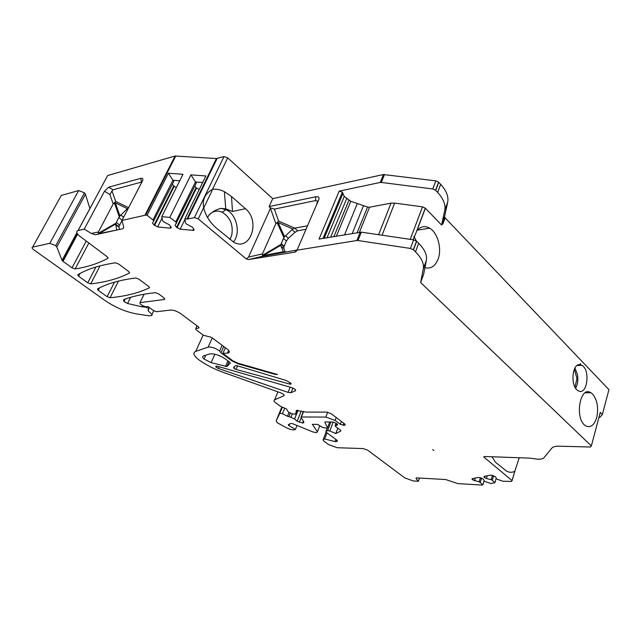 <?xml version="1.0" encoding="UTF-8"?>
<svg xmlns="http://www.w3.org/2000/svg" width="641" height="641" viewBox="0 0 641 641"><rect width="100%" height="100%" fill="white"/><g stroke="black" fill="none" stroke-linecap="round" stroke-linejoin="round"><path stroke-width="0.96" d="M574.344 369.176L576.98 378.486L574.977 387.084M579.16 364.665L580.538 364.745L580.442 363.631L580.153 364.681L579.095 364.713M424.943 267.69C430.816 269.148 435.199 266.295 438.099 259.132C442.09 248.828 437.755 232.715 429.67 228.172C424.895 225.52 420.64 226.353 416.914 230.672L425.36 208.205L441.609 225.055L444.606 216.618L447.682 202.227C448.764 196.683 446.416 190.714 440.663 184.32L438.62 182.124L435.824 180.85L383.422 174.544L272.697 198.646L227.691 157.854L224.005 156.596L216.442 158.527L175.081 156.019L107.648 175.538L106.278 178.086M423.308 268.771L426.401 260.326L423.645 274.244L420.624 282.529L423.308 268.771C424.198 263.675 421.586 258.035 415.472 251.865L413.309 249.75L410.416 248.444L357.974 240.527L361.348 232.146L319.018 239.093L339.201 191.122L380.233 182.461L383.422 174.544M487.256 475.766L486.407 478.531L483.971 477.128L484.075 476.375L490.854 475.077L495.645 476.792L496.342 478.683L497.432 479.284L502.977 481.263L511.422 481.423L512.103 480.622L483.699 456.937L484.604 456.504L529.738 458.123L537.791 459.228C540.948 459.325 543.015 458.812 544.001 457.706L551.853 448.083C552.999 446.769 555.443 446.144 559.176 446.208L590.361 447.009L591.355 445.936L420.624 282.529M599.984 413.453L600.272 412.379L602.372 414.503L608.95 389.656L445.11 217.876L444.606 216.618M442.186 223.485L442.819 224.142L445.11 217.876M596.715 417.491C594.287 425.175 590.69 427.988 585.906 425.928C574.232 420.023 579.664 385.049 590.914 392.733L592.629 394.095C597.324 400.04 598.686 407.836 596.715 417.491M580.538 364.745L581.86 365.298C590.842 369.961 587.036 396.483 578.134 390.69C570.081 386.699 571.98 362.782 580.153 364.681M292.897 229.037L294.772 228.148L278.579 221.057L277.745 222.155L278.13 222.547L292.897 229.037L292.088 229.638L295.036 232.274L297.688 230.8L306.069 229.286M295.036 232.274L288.442 238.26L286.407 241.024L283.939 246.761L283.899 248.676L285.341 251.921M207.452 217.355L207.484 217.299C210.456 212.844 214.983 209.871 221.057 208.365L226.337 209.815C236.906 214.663 240.96 233.468 233.356 242.01M209.735 214.286C213.405 210.897 217.563 210.216 222.227 212.243C230.327 217.315 233.492 225.015 231.705 235.343L229.959 239.51M216.514 228.228C209.863 222.443 205.577 215.6 203.646 207.684C202.163 199.511 205.104 193.43 212.451 189.44C216.113 188.791 220.095 189.536 224.398 191.651L231.489 196.483L245.439 208.702C260.719 220.929 250.519 251.641 233.941 242.322L216.514 228.228M231.489 196.483L232.491 211.466L225.736 208.862L221.057 208.365M236.008 369.424L233.917 368.367L233.572 367.541L235.439 365.69L237.05 365.715L286.182 380.474L290.79 383.182C291.543 384.055 291.126 384.336 289.524 384.023L236.008 369.424L237.547 365.867M90.702 283.875C105.509 282.264 118.417 278.667 129.418 273.066L129.001 271.768L118.593 263.972L115.388 262.818C99.411 265.214 86.872 269.212 77.769 274.805L78.202 275.95L87.729 282.801L90.702 283.875L100.036 265.855M110.068 297.753C124.971 296.39 138.047 293.113 149.289 287.913L148.928 286.663L138.849 279.107L135.684 277.978C119.595 280.061 106.863 283.715 97.496 288.939L98.225 290.317L107.127 296.687L110.068 297.753L118.489 281.087M78.018 230.592L89.876 208.525L85.429 194.231L84.46 192.861L78.683 190.553L61.28 195.449L60.711 196.458M442.819 224.142L442.306 222.9M441.609 225.055L444.758 210.216C445.815 204.727 443.436 198.79 437.635 192.42L435.584 190.241L432.771 188.959L381.331 182.437L384.52 174.512M433.869 450.551L432.683 449.613L433.869 450.551M77.601 234.141L63.01 261.344L62.049 260.326L56.801 246.969L55.751 245.663L49.814 243.308L32.627 247.138C31.73 247.434 31.898 248.163 33.14 249.317L104.595 300.228C115.188 307.448 125.965 312.031 136.91 313.978L148.848 315.781L151.941 315.516L151.989 314.467L148.247 310.893L148.079 309.875L148.872 309.587L148.592 308.465L145.683 307.167L142.006 306.823L142.574 305.661M225.368 347.686L222.836 353.407L227.515 353.111C229.847 352.79 229.951 351.613 227.827 349.561L211.41 337.302L203.518 335.323L196.026 329.77L195.809 328.44L198.622 328.176L198.646 327.022L180.794 313.713C177.108 311.214 173.687 310.004 170.522 310.076L156.58 311.702L153.552 310.637L147.911 306.51L145.683 306.783L142.655 305.709L140.091 303.826L139.994 302.64L164.425 299.467L164.104 297.993L158.479 293.778L155.362 292.665C142.743 294.043 132.11 296.39 123.473 299.692L123.969 301.558L127.551 303.481L142.006 306.823M88.827 243.035L75.125 268.94C87.553 266.96 98.482 263.411 107.912 258.307L107.456 256.953L79.115 235.712C76.287 233.052 75.95 231.337 78.09 230.576L107.648 175.538M222.836 353.407L232.883 360.819L237.763 363.159L277.537 374.512L275.045 374.36L238.043 363.792L231.946 360.875L220.961 352.774L223.749 346.477M220.961 352.774L219.567 351.044C215.424 348.023 211.618 346.709 208.149 347.126L195.737 351.348C192.885 352.59 193.366 354.962 197.18 358.471L199.183 360.05C206.13 364.961 214.11 369.048 223.132 372.309L280.958 392.933L283.61 394.383L283.915 395.777L274.636 399.824C273.667 400.321 273.867 401.202 275.221 402.444L280.429 406.282L286.559 409.014L288.274 411.971L292.12 413.854L295.349 414.166L297.208 410.248M204.054 359.048L211.121 362.638L226.906 366.54L230.239 363.143L229.879 362.301L225.255 358.888C219.182 354.978 213.926 353.335 209.487 353.968L203.453 355.947C202.187 356.476 202.388 357.51 204.054 359.048L205.793 355.178M519.258 457.746L514.827 471.239C512.375 472.665 509.643 472.633 506.63 471.159L495.549 462.305L491.943 456.769M272.697 198.646L269.124 206.57L270.478 208.325L248.508 257.121L246.328 258.996L198.237 218.885L194.447 217.571L187.613 219.046L217.155 158.471M175.754 155.963L145.675 215.104L147.077 215.24L168.415 173.238L182.997 174.296L161.788 216.658L169.777 217.419L190.914 174.865L205.849 175.954L184.856 218.877L185.457 222.844L186.331 223.965L192.356 227.154L194.079 229.446L193.862 230.375L180.145 229.206L176.587 227.331L196.05 187.685L199.207 189.52M187.613 219.046L184.856 218.877M186.9 219.07L216.442 158.527M496.222 478.37L494.908 482.713L490.661 483.482L485.221 481.535L484.139 480.95L483.41 479.099L478.707 477.409L472.161 478.667L472.617 479.764L479.148 481.88L480.462 477.625M419.462 478.05L418.389 481.263L416.201 478.779L416.61 477.89L445.647 479.54L457.97 483.626L481.639 485.037L482.873 484.884L484.107 480.87M381.331 182.437L380.233 182.461M108.738 187.164L140.716 178.374L141.509 182.084L112.968 189.8L108.738 187.164L104.507 191.21L84.219 229.157L78.09 230.576M145.675 215.104L121.982 220.44L142.494 180.898C143.376 178.823 142.791 177.982 140.716 178.374M144.994 215.128L175.081 156.019M295.781 413.806L296.374 410.408M418.389 481.263L413.333 480.958L404.727 477.865L367.686 450.174L363.207 448.572L337.302 447.73L328.641 444.622L323.401 440.8L323.144 439.702L324.675 438.957L335.091 441.593L337.438 441.144L337.126 440.335L326.093 432.21L325.924 431.513L327.623 430.656L329.803 431L335.788 433.524L340.828 431.064L340.667 430.335L335.628 426.545L335.163 425.584L337.198 425.231L337.519 424.398L335.636 422.972L332.871 421.986L325.468 421.93L324.875 422.403L327.511 427.779L326.918 428.244L322.511 427.411L317.632 424.39L312.343 424.334L317.431 431.794L316.566 432.643L312.968 431.978L292.865 423.773L290.862 423.453L288.298 424.59L288.458 425.271L295.437 429.446L294.844 429.702C292.977 430.175 290.285 429.59 286.751 427.932L277.208 422.715L276.207 420.833L279.853 413.285L282.481 413.693L287.48 416.257L290.95 417.243L294.572 418.942L297.168 421.249L302.552 422.996L303.85 422.764L303.65 421.466L300.933 417.539L301.43 416.987L325.828 417.075L335.099 420.384L340.307 424.302L344.073 425.303C345.339 425.247 345.523 424.783 344.634 423.901L331.253 413.765L326.549 412.091L306.566 412.123L296.342 410.496M295.437 429.446L297.015 425.464M335.788 433.524L337.807 428.196M324.675 438.957L326.99 432.883M426.401 260.326C427.315 255.166 424.735 249.485 418.669 243.284L416.53 241.16L413.637 239.862L361.348 232.146M357.974 240.527L356.861 240.511L360.234 232.138M269.124 206.57L315.805 196.747L315.516 200.593L274.38 209.094L270.606 207.908M356.861 240.511L297.039 250.174L318.817 199.567C319.514 197.324 318.513 196.386 315.805 196.747M288.049 392.38L218.381 368.487L216.201 367.293C215.256 366.243 215.729 365.915 217.611 366.307L291.823 387.653L295.084 389.311L295.397 390.778L291.006 392.693L288.049 392.38L290.165 387.172M122.848 218.773L118.922 226.65L119.394 229.478M324.21 238.22L342.943 193.454L342.39 192.196L339.201 191.122M342.943 193.454L344.265 196.45L350.787 201.282L367.557 207.011L369.545 207.227L391.026 203.141L394.64 203.101L422.515 206.843L425.36 208.205M330.676 237.13L346.869 198.173M344.546 234.782L357.349 203.518M352.23 233.492L363.535 205.641M413.108 239.782L416.914 230.672M413.862 236.313L416.618 241.417M481.567 478.098L480.221 482.457L479.148 481.88M482.873 484.884L480.221 482.457M475.342 478.058L474.492 480.782M493.642 475.694L492.256 480.237L494.908 482.713M492.504 475.253L491.166 479.644L492.256 480.237M486.407 478.531L491.166 479.644M179.744 180.778L172.95 180.257L173.807 181.403L152.55 223.164L154.104 225.055L173.767 185.922L172.421 184.151M173.767 185.922L176.331 187.597M162.061 218.084L157.646 226.914L170.274 228.188L171.307 227.451L169.424 224.855L163.431 221.698L162.542 220.592L161.788 216.658M147.077 215.24L153.992 220.768M168.415 173.238L172.95 180.257L153.087 219.663M202.636 182.525L195.433 181.972L175.77 221.89L169.777 217.419M176.587 227.331L175.065 225.416L196.274 183.126L190.914 174.865M194.84 186.034L196.05 187.685M176.652 223.012L175.77 221.89M157.646 226.914L154.104 225.055M294.772 228.148L307.56 225.8M292.088 229.638L284.564 236.721L278.13 222.547M283.442 238.42L280.942 244.397L262.425 255.318L262.465 253.852L275.87 223.685L277.04 222.475L283.907 237.643L283.442 238.42L286.407 241.024M284.051 251.993L283.186 251.24L280.918 246.08L283.899 248.676M284.973 251.985L283.53 251.713L263.379 255.551L262.962 256.176L297.128 250.014M283.907 237.643L284.564 236.721M263.379 255.551L280.822 245.271L280.918 246.08M280.822 245.271L280.942 244.397M283.186 251.24L283.53 251.713M246.328 258.996L248.764 259.525L294.708 252.177L297.039 250.174M315.516 200.593L317.559 201.09L316.63 204.647M277.745 222.155L277.04 222.475M262.425 255.318L262.786 255.775M317.976 201.522L317.559 201.09M126.726 209.286L119.939 216.001L115.324 202.828L127.439 208.718L126.726 209.286L127.463 209.879M118.809 217.587L116.005 223.164L98.201 233.404L98.369 232.034L113.201 203.902L114.37 202.764L119.298 216.866L118.809 217.587L122.014 220.095M117.311 229.935L116.646 229.422L115.717 224.711L118.938 227.218M127.439 208.718L128.376 208.109M119.298 216.866L119.939 216.001M117.015 229.999L99.018 233.612L115.789 223.973L115.717 224.711M115.789 223.973L116.005 223.164M116.646 229.422L116.846 229.847M84.219 229.157L91.351 233.436L95.261 234.798L123.008 228.677L123.721 227.098L121.982 220.44M141.509 182.084L141.909 182.02M128.609 207.676L115.701 201.418L112.007 190.946L112.968 189.8M112.007 190.946L109.907 194.576L113.201 203.902M115.701 201.418L114.37 202.764M98.201 233.404L98.466 234.093M99.018 233.612L98.466 233.821M63.01 261.344L72.056 267.85L86.247 241.104M75.125 268.94L72.056 267.85M574.937 367.998L577.445 374.416C578.342 379.784 577.741 384.392 575.658 388.23M602.372 414.503L599.864 417.363L598.95 417.363M591.355 445.936L600.272 412.379M208.461 215.793L207.596 217.595M229.831 239.397L231.705 235.343M289.524 384.023L290.085 382.645M78.563 276.239L79.989 273.523M87.729 282.801L95.934 267.001M98.225 290.317L99.467 287.897M107.127 296.687L114.499 282.152M444.758 210.216L447.682 202.227M145.683 307.167L145.876 306.759M151.989 314.467L153.768 310.781M164.425 299.467L164.801 298.69M139.994 302.64L144.129 294.227M107.912 258.307L108.121 257.906M129.418 273.066L129.626 272.641M149.289 287.913L149.513 287.456M227.515 353.111L228.693 350.443M231.946 360.875L232.194 360.314M208.149 347.126L212.283 337.943M195.737 351.348L203.157 335.059M226.906 366.54L229.037 361.668M225.472 366.548L227.956 360.875M512.063 480.59L514.827 471.239M198.237 218.885L203.646 207.684M212.451 189.44L227.691 157.854M232.491 211.466L245.439 208.702M437.635 192.42L440.663 184.32M435.72 190.377L438.748 182.26M432.771 188.959L435.824 180.85M62.049 260.326L76.832 232.811M56.801 246.969L85.429 194.231M49.814 243.308L78.683 190.553M32.627 247.138L61.28 195.449M198.622 328.176L198.99 327.383M195.809 328.44L197.019 325.796M283.915 395.777L284.187 395.104M274.636 399.824L277.914 391.843M344.073 425.303L344.61 423.877M343.079 425.295L343.84 423.284M340.307 424.302L341.397 421.433M335.099 420.384L336.196 417.507M325.828 417.075L327.695 412.227M301.43 416.987L303.594 411.522M301.142 417.019L303.337 411.466M302.552 422.996L303.337 421.009M299.331 422.259L301.102 417.788M297.152 421.233L301.206 411.033M294.596 418.958L298.009 410.392M290.95 417.243L292.288 413.91M288.867 416.762L290.309 413.173M287.48 416.257L288.987 412.5M282.481 413.693L284.756 408.077M279.853 413.285L282.328 407.179M276.207 420.833L281.832 406.987M288.963 425.624L289.604 424.013M317.431 431.794L319.779 425.712M327.511 427.779L329.738 421.962M324.875 422.403L325.035 421.994M337.198 425.231L337.511 424.39M336.221 425.215L336.749 423.813M335.163 425.584L336.036 423.276M329.803 431L333.232 422.018M327.623 430.656L330.94 421.97M325.924 431.513L327.182 428.228M336.373 441.649L336.918 440.183M335.091 441.593L335.908 439.438M323.144 439.702L326.029 432.154M415.472 251.865L418.669 243.284M413.453 249.878L416.666 241.288M410.416 248.444L413.637 239.862M194.447 217.571L224.005 156.596M218.381 368.487L219.15 366.756M291.006 392.693L292.897 388.021M295.397 390.778L295.685 390.048M211.121 362.638L214.887 354.193M348.968 200.208L333.897 236.585L348.944 200.184M336.381 236.16L350.787 201.282M357.197 232.651L367.557 207.011M359.449 232.266L369.545 207.227M378.615 234.694L391.026 203.141M382.068 235.207L394.64 203.101M410.24 239.357L422.515 206.843M473.018 478.507L472.617 479.764M484.908 476.215L484.516 477.497M170.033 228.172L170.818 226.594M192.837 230.504L193.646 228.821M203.71 207.972L212.107 190.569M184.937 219.406L180.145 229.206M416.201 478.779L416.161 477.938M297.688 230.8L294.74 228.156M288.442 238.26L285.477 235.64M284.155 246.192L281.175 243.596M296.206 251.504L294.708 252.177M248.764 259.525L262.962 256.176M262.465 253.852L248.508 257.121M270.478 208.325L275.87 223.685M278.579 221.057L274.38 209.094M123.649 217.235L120.78 214.983M119.506 224.919L116.293 222.419M98.369 232.034L91.351 233.436M104.507 191.21L109.907 194.576M275.045 374.36L275.253 373.855M238.043 363.792L238.252 363.303M130.612 297.312L127.551 303.481M222.227 212.243L226.025 209.655M225.744 208.918L224.398 191.651M207.804 216.802L207.5 217.435M78.202 275.95L79.268 273.923M97.889 290.044L98.818 288.234M219.567 351.044L222.131 345.275M233.917 368.367L234.806 366.323M228.012 209.455L226.337 209.815M435.584 190.241L438.62 182.124M55.751 245.663L84.46 192.861M148.592 308.465L149.113 307.392M297.168 421.249L301.222 411.041M294.572 418.942L297.985 410.384M288.458 425.271L288.827 424.358M512.103 480.622L514.883 471.199M413.309 249.75L416.53 241.16M216.201 367.293L216.714 366.131M323.016 238.42L342.39 192.196M327.038 237.739L344.265 196.45M416.65 231.008L425.263 208.109M429.67 228.172L417.339 230.167M472.305 478.643L472.064 479.396M484.211 476.351L483.971 477.128M196.475 188.158L177.028 227.787M174.168 186.363L154.529 225.488M283.939 246.761L280.99 244.189M115.741 224.174L118.922 226.65M125.227 299.051L123.969 301.558M62.642 261.055L77.305 233.725M581.86 365.298L577.14 365.474M590.914 392.733L585.169 392.821"/></g></svg>
